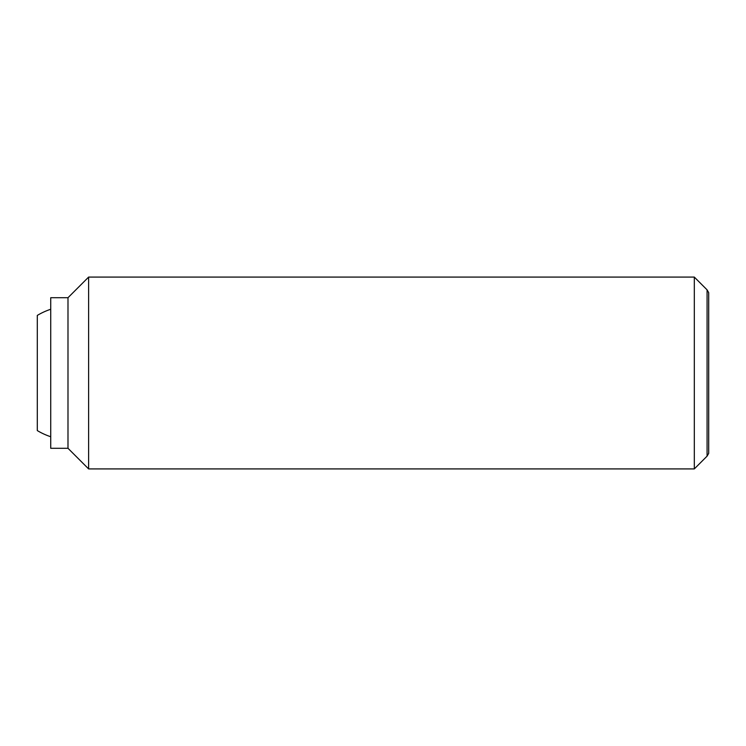 <?xml version="1.0" encoding="UTF-8"?>
<svg xmlns="http://www.w3.org/2000/svg" width="746" height="746" viewBox="0 0 746 746"><rect width="100%" height="100%" fill="white"/><g stroke="black" fill="none" stroke-linecap="round" stroke-linejoin="round"><path stroke-width="1.12" d="M50.728 436.736A67.14 67.14 0 0 1 37.3 430.582L37.3 315.418A67.14 67.14 0 0 1 50.728 309.264M694.312 277.083L694.312 468.917L88.615 468.917L88.615 277.083L694.312 277.083L707.077 289.849L707.077 456.151L708.7 453.335L708.7 292.665L707.077 289.849M67.989 297.71L67.989 448.29L50.728 448.29L50.728 297.71L67.989 297.71L88.615 277.083M67.989 448.29L88.615 468.917M707.077 456.151L694.312 468.917"/></g></svg>
